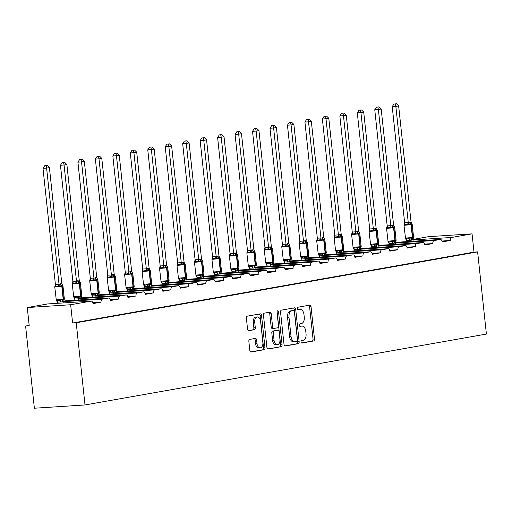 <?xml version="1.0" encoding="UTF-8"?>
<svg xmlns="http://www.w3.org/2000/svg" width="512" height="512" viewBox="0 0 512 512"><rect width="100%" height="100%" fill="white"/><g stroke="black" fill="none" stroke-linecap="round" stroke-linejoin="round"><path stroke-width="0.77" d="M301.005 341.926A1.261 0.781 86.3 0 0 301.85 343.053A1.261 0.781 86.3 0 0 301.907 343.046L313.581 340.986A1.805 1.114 86.3 0 0 314.483 338.995L311.04 306.733A1.805 1.114 86.3 0 0 309.824 305.126A1.805 1.114 86.3 0 0 309.747 305.133L298.074 307.194A1.261 0.781 86.3 0 0 297.44 308.582A1.261 0.781 86.3 0 0 298.291 309.709A1.261 0.781 86.3 0 0 298.342 309.702L299.853 309.44A5.779 3.558 86.3 0 1 300.096 309.408A5.779 3.558 86.3 0 1 303.981 314.554L304.269 317.242A5.779 3.558 86.3 0 1 301.363 323.597L299.853 323.866A1.261 0.781 86.3 0 0 299.219 325.254A1.261 0.781 86.3 0 0 300.07 326.381A1.261 0.781 86.3 0 0 300.122 326.374L301.632 326.106A5.779 3.558 86.3 0 1 301.875 326.08A5.779 3.558 86.3 0 1 305.76 331.226L306.048 333.914A5.779 3.558 86.3 0 1 303.149 340.269L301.638 340.538A1.261 0.781 86.3 0 0 301.005 341.926M249.766 339.379A1.805 1.114 86.3 0 0 248.858 341.363L249.824 350.419A1.805 1.114 86.3 0 0 251.04 352.026A1.805 1.114 86.3 0 0 251.117 352.013L264.083 349.728A1.805 1.114 86.3 0 0 264.992 347.738L261.542 315.475A1.805 1.114 86.3 0 0 260.326 313.862A1.805 1.114 86.3 0 0 260.25 313.875L247.283 316.166A1.805 1.114 86.3 0 0 246.381 318.15L247.546 329.088A1.805 1.114 86.3 0 0 248.762 330.694A1.805 1.114 86.3 0 0 248.838 330.682L254.387 329.702A1.805 1.114 86.3 0 0 255.296 327.718L254.714 322.298A4.832 2.976 86.3 0 1 257.344 316.954A4.832 2.976 86.3 0 1 260.589 321.254L262.861 342.496A4.832 2.976 86.3 0 1 260.237 347.84A4.832 2.976 86.3 0 1 256.986 343.539L256.608 339.994A1.805 1.114 86.3 0 0 255.392 338.387A1.805 1.114 86.3 0 0 255.315 338.4L249.766 339.379M477.619 251.885L76.224 322.771L85.005 404.954L486.4 334.067L477.619 251.885L474.003 252.122L472.051 233.856L451.68 237.453A2.758 1.696 86.3 0 0 450.291 240.493L442.234 241.914A2.758 1.696 -93.7 0 0 440.378 239.456A2.758 1.696 -93.7 0 0 440.262 239.469L434.214 240.538A2.758 1.696 86.3 0 0 432.832 243.571L424.768 244.998A2.758 1.696 -93.7 0 0 422.912 242.541A2.758 1.696 -93.7 0 0 422.797 242.554L416.755 243.622A2.758 1.696 86.3 0 0 415.366 246.656L407.309 248.083A2.758 1.696 -93.7 0 0 405.453 245.626A2.758 1.696 -93.7 0 0 405.338 245.638L399.296 246.707A2.758 1.696 86.3 0 0 397.907 249.741L389.85 251.162A2.758 1.696 -93.7 0 0 387.994 248.71A2.758 1.696 -93.7 0 0 387.878 248.723L381.83 249.792A2.758 1.696 86.3 0 0 380.448 252.826L372.384 254.246A2.758 1.696 -93.7 0 0 370.528 251.789A2.758 1.696 -93.7 0 0 370.413 251.808L364.371 252.87A2.758 1.696 86.3 0 0 362.982 255.91L354.925 257.331A2.758 1.696 -93.7 0 0 353.069 254.874A2.758 1.696 -93.7 0 0 352.954 254.886L346.906 255.955A2.758 1.696 86.3 0 0 345.523 258.995L337.459 260.416A2.758 1.696 -93.7 0 0 335.603 257.958A2.758 1.696 -93.7 0 0 335.488 257.971L329.446 259.04A2.758 1.696 86.3 0 0 328.058 262.074L320 263.501A2.758 1.696 -93.7 0 0 318.144 261.043A2.758 1.696 -93.7 0 0 318.029 261.056L311.987 262.125A2.758 1.696 86.3 0 0 310.598 265.158L302.541 266.586A2.758 1.696 -93.7 0 0 300.685 264.128A2.758 1.696 -93.7 0 0 300.57 264.141L294.522 265.21A2.758 1.696 86.3 0 0 293.139 268.243L285.075 269.664A2.758 1.696 -93.7 0 0 283.219 267.213A2.758 1.696 -93.7 0 0 283.104 267.226L277.062 268.294A2.758 1.696 86.3 0 0 275.674 271.328L267.616 272.749A2.758 1.696 -93.7 0 0 265.76 270.291A2.758 1.696 -93.7 0 0 265.645 270.31L259.597 271.373A2.758 1.696 86.3 0 0 258.214 274.413L250.157 275.834A2.758 1.696 -93.7 0 0 248.294 273.376A2.758 1.696 -93.7 0 0 248.179 273.389L242.138 274.458A2.758 1.696 86.3 0 0 240.749 277.498L232.691 278.918A2.758 1.696 -93.7 0 0 230.835 276.461A2.758 1.696 -93.7 0 0 230.72 276.474L224.678 277.542A2.758 1.696 86.3 0 0 223.29 280.576L215.232 282.003A2.758 1.696 -93.7 0 0 213.376 279.546A2.758 1.696 -93.7 0 0 213.261 279.558L207.213 280.627A2.758 1.696 86.3 0 0 205.83 283.661L197.766 285.088A2.758 1.696 -93.7 0 0 195.91 282.63A2.758 1.696 -93.7 0 0 195.795 282.643L189.754 283.712A2.758 1.696 86.3 0 0 188.365 286.746L180.307 288.173A2.758 1.696 -93.7 0 0 178.451 285.715A2.758 1.696 -93.7 0 0 178.336 285.728L172.288 286.797A2.758 1.696 86.3 0 0 170.906 289.83L162.848 291.251A2.758 1.696 -93.7 0 0 160.986 288.8A2.758 1.696 -93.7 0 0 160.877 288.813L154.829 289.875A2.758 1.696 86.3 0 0 153.44 292.915L145.382 294.336A2.758 1.696 -93.7 0 0 143.526 291.878A2.758 1.696 -93.7 0 0 143.411 291.898L137.37 292.96A2.758 1.696 86.3 0 0 135.981 296L127.923 297.421A2.758 1.696 -93.7 0 0 126.067 294.963A2.758 1.696 -93.7 0 0 125.952 294.976L119.904 296.045A2.758 1.696 86.3 0 0 118.522 299.085L110.458 300.506A2.758 1.696 -93.7 0 0 108.602 298.048A2.758 1.696 -93.7 0 0 108.486 298.061L102.445 299.13A2.758 1.696 86.3 0 0 101.056 302.163L92.998 303.59A2.758 1.696 -93.7 0 0 91.142 301.133A2.758 1.696 -93.7 0 0 91.027 301.146L70.656 304.742L27.264 307.546L29.216 325.811L25.6 326.042L29.171 325.414M284 344.384A1.805 1.114 86.3 0 0 285.21 345.99A1.805 1.114 86.3 0 0 285.286 345.984L298.253 343.693A1.805 1.114 86.3 0 0 299.162 341.702L295.712 309.44A1.805 1.114 86.3 0 0 294.496 307.834A1.805 1.114 86.3 0 0 294.419 307.84L281.453 310.131A1.805 1.114 86.3 0 0 280.55 312.115L284 344.384M281.165 346.707L268.205 348.998A1.805 1.114 86.3 0 1 268.128 349.005A1.805 1.114 86.3 0 1 266.912 347.398L263.462 315.136A1.805 1.114 86.3 0 1 264.371 313.146L269.92 312.166A1.805 1.114 86.3 0 1 269.997 312.16A1.805 1.114 86.3 0 1 271.206 313.766L272.608 326.854A1.805 1.114 86.3 0 0 273.824 328.461A1.805 1.114 86.3 0 0 273.901 328.448L277.581 327.802A1.805 1.114 86.3 0 0 278.483 325.811L277.03 312.192A1.261 0.781 86.3 0 1 277.715 310.79A1.261 0.781 86.3 0 1 278.566 311.917L282.074 344.723A1.805 1.114 86.3 0 1 281.165 346.707L267.731 348.922M92.806 302.701L101.056 302.163M95.635 302.515L92.896 303.002M110.272 299.616L118.522 299.085M113.094 299.43L110.355 299.917M127.731 296.531L135.981 296M130.56 296.346L127.821 296.832M145.19 293.446L153.44 292.915M148.019 293.267L145.28 293.747M162.656 290.362L170.906 289.83M165.478 290.182L162.739 290.662M180.115 287.277L188.365 286.746M182.944 287.098L180.205 287.578M197.574 284.198L205.83 283.661M200.403 284.013L197.664 284.499M215.04 281.114L223.29 280.576M217.869 280.928L215.13 281.414M232.499 278.029L240.749 277.498M235.328 277.843L232.589 278.33M249.965 274.944L258.214 274.413M252.787 274.765L250.048 275.245M267.424 271.859L275.674 271.328M270.253 271.68L267.514 272.16M284.883 268.774L293.139 268.243M287.712 268.595L284.973 269.075M302.349 265.696L310.598 265.158M305.171 265.51L302.432 265.997M319.808 262.611L328.058 262.074M322.637 262.426L319.898 262.912M337.274 259.526L345.523 258.995M340.096 259.341L337.357 259.827M354.733 256.442L362.982 255.91M357.562 256.256L354.822 256.742M372.192 253.357L380.448 252.826M375.021 253.178L372.282 253.658M389.658 250.272L397.907 249.741M392.48 250.093L389.741 250.573M407.117 247.194L415.366 246.656M409.946 247.008L407.206 247.494M424.576 244.109L432.832 243.571M427.405 243.923L424.666 244.41M442.042 241.024L450.291 240.493M444.87 240.838L442.131 241.325M27.264 307.546L47.635 303.949A2.758 1.696 -93.7 0 1 47.75 303.936A2.758 1.696 -93.7 0 1 47.866 303.936M63.693 301.114L65.101 300.864A2.758 1.696 -93.7 0 1 65.21 300.851A2.758 1.696 -93.7 0 1 65.331 300.851M81.158 298.029L82.56 297.779A2.758 1.696 -93.7 0 1 82.675 297.766A2.758 1.696 -93.7 0 1 82.79 297.766M98.618 294.944L100.019 294.701A2.758 1.696 -93.7 0 1 100.134 294.682A2.758 1.696 -93.7 0 1 100.25 294.682M116.083 291.859L117.485 291.616A2.758 1.696 -93.7 0 1 117.6 291.603A2.758 1.696 -93.7 0 1 117.715 291.597M133.542 288.781L134.944 288.531A2.758 1.696 -93.7 0 1 135.059 288.518A2.758 1.696 -93.7 0 1 135.174 288.518M151.002 285.696L152.403 285.446A2.758 1.696 -93.7 0 1 152.518 285.434A2.758 1.696 -93.7 0 1 152.64 285.434M168.467 282.611L169.869 282.362A2.758 1.696 -93.7 0 1 169.984 282.349A2.758 1.696 -93.7 0 1 170.099 282.349M185.926 279.526L187.328 279.277A2.758 1.696 -93.7 0 1 187.443 279.264A2.758 1.696 -93.7 0 1 187.558 279.264M203.386 276.442L204.794 276.198A2.758 1.696 -93.7 0 1 204.909 276.179A2.758 1.696 -93.7 0 1 205.024 276.179M220.851 273.357L222.253 273.114A2.758 1.696 -93.7 0 1 222.368 273.101A2.758 1.696 -93.7 0 1 222.483 273.094M238.31 270.278L239.712 270.029A2.758 1.696 -93.7 0 1 239.827 270.016A2.758 1.696 -93.7 0 1 239.942 270.016M255.776 267.194L257.178 266.944A2.758 1.696 -93.7 0 1 257.293 266.931A2.758 1.696 -93.7 0 1 257.408 266.931M273.235 264.109L274.637 263.859A2.758 1.696 -93.7 0 1 274.752 263.846A2.758 1.696 -93.7 0 1 274.867 263.846M290.694 261.024L292.102 260.774A2.758 1.696 -93.7 0 1 292.218 260.762A2.758 1.696 -93.7 0 1 292.333 260.762M308.16 257.939L309.562 257.69A2.758 1.696 -93.7 0 1 309.677 257.677A2.758 1.696 -93.7 0 1 309.792 257.677M325.619 254.854L327.021 254.611A2.758 1.696 -93.7 0 1 327.136 254.592A2.758 1.696 -93.7 0 1 327.251 254.592M343.085 251.77L344.486 251.526A2.758 1.696 -93.7 0 1 344.602 251.514A2.758 1.696 -93.7 0 1 344.717 251.507M360.544 248.691L361.946 248.442A2.758 1.696 -93.7 0 1 362.061 248.429A2.758 1.696 -93.7 0 1 362.176 248.429M378.003 245.606L379.411 245.357A2.758 1.696 -93.7 0 1 379.52 245.344A2.758 1.696 -93.7 0 1 379.642 245.344M395.469 242.522L396.87 242.272A2.758 1.696 -93.7 0 1 396.986 242.259A2.758 1.696 -93.7 0 1 397.101 242.259M412.928 239.437L428.659 236.659L472.051 233.856M76.224 322.771L72.608 323.008L70.656 304.742M72.608 323.008L474.003 252.122M85.005 404.954L34.381 408.224L25.6 326.042M300.672 326.17A5.779 3.558 86.3 0 0 300.429 326.176A5.779 3.558 86.3 0 0 300.186 326.202L301.632 326.106M299.731 326.285L300.186 326.202M298.886 309.498A5.779 3.558 86.3 0 0 298.65 309.504A5.779 3.558 86.3 0 0 298.406 309.53L299.853 309.44M297.952 309.613L298.406 309.53M301.51 342.95L312.134 341.075A1.805 1.114 86.3 0 0 313.037 339.091L309.594 306.822A1.805 1.114 86.3 0 0 308.768 305.306M284.819 345.901L296.806 343.782A1.805 1.114 86.3 0 0 297.715 341.798L294.266 309.53A1.805 1.114 86.3 0 0 293.446 308.013M296.774 341.395A1.261 0.781 86.3 0 0 297.408 340.006L294.381 311.68A1.261 0.781 86.3 0 0 293.53 310.554A1.261 0.781 86.3 0 0 293.478 310.56L291.885 310.842A5.779 3.558 86.3 0 0 288.986 317.203L291.053 336.563A5.779 3.558 86.3 0 0 294.944 341.709A5.779 3.558 86.3 0 0 295.181 341.677L296.774 341.395M292.141 310.65A1.261 0.781 86.3 0 0 292.083 310.65A1.261 0.781 86.3 0 0 292.032 310.656L293.478 310.56M294.944 341.709L293.498 341.798A5.779 3.558 86.3 0 1 289.606 336.653L287.539 317.293A5.779 3.558 86.3 0 1 290.438 310.938L292.032 310.656M273.747 328.461L272.454 328.544A1.805 1.114 86.3 0 1 272.378 328.55A1.805 1.114 86.3 0 1 271.162 326.944L269.76 313.856A1.805 1.114 86.3 0 0 268.941 312.339M279.718 346.803A1.805 1.114 86.3 0 0 280.627 344.813L277.12 312.013A1.261 0.781 86.3 0 0 277.05 311.642M274.061 340.429A4.832 2.976 86.3 0 0 277.312 344.73A4.832 2.976 86.3 0 0 279.936 339.392L279.136 331.91A1.805 1.114 86.3 0 0 277.92 330.298A1.805 1.114 86.3 0 0 277.85 330.31L274.17 330.957A1.805 1.114 86.3 0 0 273.261 332.947L274.061 340.429L272.614 340.525A4.832 2.976 86.3 0 0 275.866 344.826L277.312 344.73M276.55 330.394A1.805 1.114 86.3 0 0 276.474 330.394A1.805 1.114 86.3 0 0 276.403 330.4L277.85 330.31M272.614 340.525L271.814 333.037A1.805 1.114 86.3 0 1 272.723 331.053L276.403 330.4M260.237 347.84L258.79 347.93A4.832 2.976 86.3 0 1 255.539 343.629L255.162 340.09A1.805 1.114 86.3 0 0 254.336 338.573M257.344 316.954L255.898 317.05A4.832 2.976 86.3 0 0 253.267 322.387L254.714 322.298M248.371 330.605L252.941 329.798A1.805 1.114 86.3 0 0 253.85 327.808L253.267 322.387M250.65 351.936L262.637 349.818A1.805 1.114 86.3 0 0 263.546 347.834L260.096 315.565A1.805 1.114 86.3 0 0 259.277 314.048M396.461 103.776L393.901 104.064L396.461 103.776L398.643 105.933L395.846 106.426L408.262 222.637L411.066 222.144L412.154 224.224L410.893 223.84A0.922 0.723 80 0 1 411.386 224.634L404.006 225.312L405.536 238.528L407.36 238.893L409.946 237.997L412.096 238.323A0.922 0.723 -100 0 0 412.416 237.478L413.574 237.197L412.205 224.416L411.386 224.634L412.749 237.414A0.922 0.723 80 0 1 412.435 238.266L413.555 237.363L413.427 237.805L413.574 237.197M409.805 222.093A2.022 1.594 -100 0 0 410.893 223.84L408.544 224.858L407.334 224.371L404.077 224.89M395.347 103.974L395.846 106.426L392.23 106.662L404.64 222.79L408.256 222.554M398.643 105.933L411.066 222.144M404.026 225.152L404.64 222.79M413.101 241.216L412.934 239.642L411.392 240.186L406.528 240.454L405.427 238.291M410.272 241.402L410.144 240.218M406.656 241.632L406.528 240.454M409.946 237.997L410.131 240.134M412.934 239.642L413.37 238.003M408.262 222.637L408.544 224.858M392.23 106.662L393.901 104.064M379.002 106.861L376.442 107.149L379.002 106.861L381.184 109.018L378.381 109.51L390.803 225.722L393.6 225.229L394.694 227.302L393.427 226.925A0.922 0.723 80 0 1 393.926 227.718L386.547 228.397L388.07 241.613L389.894 241.978L392.486 241.082L394.637 241.408A0.922 0.723 -100 0 0 394.957 240.563L396.109 240.282L394.746 227.501L393.926 227.718L395.29 240.499A0.922 0.723 80 0 1 394.97 241.35L396.096 240.448L395.968 240.89L396.109 240.282M392.339 225.171A2.022 1.594 -100 0 0 393.427 226.925L391.078 227.942L389.875 227.456L386.611 227.968M377.882 107.059L378.381 109.51L374.765 109.741L387.181 225.875L390.797 225.638M381.184 109.018L393.6 225.229M386.56 228.237L387.181 225.875M395.642 244.301L395.469 242.726L393.933 243.27L389.094 243.546L387.968 241.376M392.806 244.486L392.678 243.302M389.19 244.717L389.062 243.533M392.486 241.082L392.672 243.219M395.469 242.726L395.904 241.088M390.803 225.722L391.078 227.942M374.765 109.741L376.442 107.149M361.542 109.946L358.976 110.234L361.542 109.946L363.718 112.102L360.922 112.595L373.338 228.806L376.141 228.307L377.229 230.387L375.968 230.01A0.922 0.723 80 0 1 376.461 230.803L369.082 231.482L370.611 244.698L372.435 245.062L375.021 244.166L377.171 244.493A0.922 0.723 -100 0 0 377.491 243.642L378.65 243.366L377.286 230.579L376.461 230.803L377.83 243.584A0.922 0.723 80 0 1 377.51 244.435L378.637 243.526L378.502 243.974L378.65 243.366M374.88 228.256A2.022 1.594 -100 0 0 375.968 230.01L373.619 231.027L372.41 230.541L369.152 231.053M360.422 110.144L360.922 112.595L357.306 112.826L369.715 228.954L373.331 228.723M363.718 112.102L376.141 228.307M369.101 231.315L369.715 228.954M378.176 247.386L378.01 245.811L376.474 246.355L371.635 246.63L370.502 244.461M375.347 247.571L375.219 246.387M371.731 247.802L371.603 246.618M375.021 244.166L375.213 246.304M378.01 245.811L378.445 244.173M373.338 228.806L373.619 231.027M357.306 112.826L358.976 110.234M344.077 113.03L341.517 113.318L344.077 113.03L346.259 115.181L343.462 115.68L355.878 231.891L358.675 231.392L359.77 233.472L358.502 233.088A0.922 0.723 80 0 1 359.002 233.888L351.622 234.566L353.107 247.712L354.976 248.147L357.562 247.251L359.712 247.578A0.922 0.723 -100 0 0 360.032 246.726L361.19 246.451L359.821 233.664L359.002 233.888L360.365 246.669A0.922 0.723 80 0 1 360.045 247.514L361.171 246.611L361.043 247.059L361.19 246.451M357.414 231.341A2.022 1.594 -100 0 0 358.502 233.088L356.16 234.112L354.95 233.626L351.686 234.138M342.963 113.222L343.462 115.68L339.846 115.91L352.256 232.038L355.872 231.808M346.259 115.181L358.675 231.392M351.635 234.4L352.256 232.038M360.717 250.47L360.55 248.896L359.008 249.44L354.17 249.715L353.043 247.546M357.882 250.656L357.76 249.472M354.266 250.886L354.144 249.702M357.562 247.251L357.747 249.389M360.55 248.896L360.979 247.251M355.878 231.891L356.16 234.112M339.846 115.91L341.517 113.318M335.686 250.861L337.51 251.232L340.102 250.336L342.246 250.662A0.922 0.723 -100 0 0 342.566 249.811L343.725 249.536L342.362 236.749L341.536 236.966L342.906 249.754A0.922 0.723 80 0 1 342.586 250.598L343.712 249.696L343.578 250.144L343.725 249.536M326.618 116.109L324.051 116.403L326.618 116.109L328.794 118.266L325.997 118.758L338.406 234.893L341.216 234.477L342.304 236.557L341.043 236.173L338.694 237.197L337.491 236.704L334.227 237.222M325.498 116.307L325.997 118.758L322.381 118.995L334.79 235.123L338.406 234.893M328.794 118.266L341.216 234.477M334.176 237.485L334.79 235.123M343.258 253.555L343.085 251.974L341.549 252.525L336.71 252.8L335.578 250.624M340.422 253.734L340.294 252.55M336.806 253.971L336.678 252.787M340.102 250.336L340.288 252.474M343.085 251.974L343.52 250.336M338.419 234.97L338.694 237.197M322.381 118.995L324.051 116.403M309.158 119.194L306.592 119.488L309.158 119.194L311.334 121.35L308.538 121.843L320.954 238.054L323.757 237.562L324.845 239.642L323.584 239.258A0.922 0.723 80 0 1 324.077 240.051L316.698 240.736L318.227 253.952L320.051 254.317L322.637 253.421L324.787 253.741A0.922 0.723 -100 0 0 325.107 252.896L326.266 252.614L324.896 239.834L324.077 240.051L325.44 252.838A0.922 0.723 80 0 1 325.126 253.683L326.246 252.781L326.118 253.222L326.266 252.614M322.496 237.51A2.022 1.594 -100 0 0 323.584 239.258L321.235 240.275L320.026 239.789L316.768 240.307M308.038 119.392L308.538 121.843L304.922 122.08L317.331 238.208L320.947 237.971M311.334 121.35L323.757 237.562M316.717 240.57L317.331 238.208A2.022 1.222 -115.9 0 1 317.312 239.968M325.792 256.64L325.626 255.059L324.083 255.61L319.219 255.872L318.118 253.709M322.963 256.819L322.835 255.635M319.347 257.056L319.219 255.872M322.637 253.421L322.822 255.552M325.626 255.059L326.061 253.421M320.954 238.054L321.235 240.275M304.922 122.08L306.592 119.488M291.693 122.278L289.133 122.566L291.693 122.278L293.875 124.435L291.072 124.928L303.494 241.139L306.291 240.646L307.386 242.726L306.118 242.342A0.922 0.723 80 0 1 306.618 243.136L299.238 243.814L300.723 256.966L302.586 257.395L305.178 256.499L307.328 256.826A0.922 0.723 -100 0 0 307.648 255.981L308.806 255.699L307.437 242.918L306.618 243.136L307.981 255.923A0.922 0.723 80 0 1 307.661 256.768L308.736 256.128M305.03 240.595A2.022 1.594 -100 0 0 306.118 242.342L303.776 243.36L302.566 242.874L299.302 243.392M290.573 122.477L291.072 124.928L287.456 125.165L299.872 241.293L303.488 241.056M293.875 124.435L306.291 240.646M299.251 243.654L299.872 241.293M308.333 259.718L308.166 258.144L306.624 258.688L301.76 258.957L300.659 256.794M305.498 259.904L305.376 258.72M301.882 260.141L301.76 258.957M305.178 256.499L305.363 258.637M308.166 258.144L308.595 256.506M303.494 241.139L303.776 243.36M287.456 125.165L289.133 122.566M274.234 125.363L271.667 125.651L274.234 125.363L276.41 127.52L273.613 128.013L286.029 244.224L288.832 243.731L289.92 245.805L288.659 245.427A0.922 0.723 80 0 1 289.152 246.221L281.773 246.899L283.302 260.115L285.126 260.48L287.718 259.584L289.862 259.91A0.922 0.723 -100 0 0 290.182 259.066L291.341 258.784L289.978 246.003L289.152 246.221L290.522 259.002A0.922 0.723 80 0 1 290.202 259.853L291.328 258.95L291.194 259.392L291.341 258.784M287.571 243.68A2.022 1.594 -100 0 0 288.659 245.427L286.31 246.445L285.107 245.958L281.843 246.47M273.114 125.562L273.613 128.013L269.997 128.243L282.406 244.378L286.022 244.141M276.41 127.52L288.832 243.731M281.792 246.739L282.406 244.378M290.867 262.803L290.701 261.229L289.165 261.773L284.326 262.048L283.194 259.878M288.038 262.989L287.91 261.805M284.422 263.219L284.294 262.035M287.718 259.584L287.904 261.722M290.701 261.229L291.136 259.59M286.029 244.224L286.31 246.445M269.997 128.243L271.667 125.651M265.837 263.2L267.667 263.565L270.253 262.669L272.403 262.995A0.922 0.723 -100 0 0 272.723 262.144L273.882 261.869L272.512 249.082L271.693 249.306L273.056 262.086A0.922 0.723 80 0 1 272.736 262.938L273.862 262.035L273.734 262.477L273.882 261.869M256.768 128.448L254.208 128.736L256.768 128.448L258.95 130.605L256.154 131.098L268.57 247.309L271.373 246.81L272.461 248.89L271.2 248.512L268.851 249.53L267.642 249.043L264.384 249.555M255.654 128.646L256.154 131.098L252.538 131.328L264.947 247.456L268.563 247.226M258.95 130.605L271.373 246.81M264.333 249.818L264.947 247.456A2.022 1.222 -115.9 0 1 264.928 249.216M273.408 265.888L273.242 264.314L271.699 264.858L266.867 265.133L265.734 262.963M270.579 266.074L270.451 264.89M266.963 266.304L266.835 265.12M270.253 262.669L270.438 264.806M273.242 264.314L273.677 262.675M268.57 247.309L268.851 249.53M252.538 131.328L254.208 128.736M239.309 131.533L236.749 131.821L239.309 131.533L241.491 133.683L238.688 134.182L251.098 250.31L253.907 249.894L254.995 251.974L253.734 251.59A0.922 0.723 80 0 1 254.227 252.39L246.854 253.069L248.378 266.285L250.202 266.65L252.794 265.754L254.944 266.08A0.922 0.723 -100 0 0 255.258 265.229L256.416 264.954L255.053 252.166L254.227 252.39L255.597 265.171A0.922 0.723 80 0 1 255.277 266.016L256.403 265.114L256.269 265.562L256.416 264.954M252.646 249.843A2.022 1.594 -100 0 0 253.734 251.59L251.386 252.614L250.182 252.128L246.918 252.64M238.189 131.725L238.688 134.182L235.072 134.413L247.482 250.541L251.098 250.31M241.491 133.683L253.907 249.894M246.867 252.902L247.482 250.541M255.949 268.973L255.776 267.398L254.24 267.942L249.402 268.218L248.275 266.048M253.114 269.158L252.986 267.974M249.498 269.389L249.37 268.205M252.794 265.754L252.979 267.891M255.776 267.398L256.211 265.754M251.11 250.394L251.386 252.614M235.072 134.413L236.749 131.821M221.85 134.611L219.283 134.906L221.85 134.611L224.026 136.768L221.229 137.261L233.645 253.472L236.448 252.979L237.536 255.059L236.275 254.675A0.922 0.723 80 0 1 236.768 255.469L229.389 256.154L230.918 269.37L232.742 269.734L235.328 268.838L237.478 269.165A0.922 0.723 -100 0 0 237.798 268.314L238.957 268.038L237.594 255.251L236.768 255.469L238.131 268.256A0.922 0.723 80 0 1 237.818 269.101L238.944 268.198L238.81 268.646L238.957 268.038M235.187 252.928A2.022 1.594 -100 0 0 236.275 254.675L233.926 255.699L232.717 255.206L229.459 255.725M220.73 134.81L221.229 137.261L217.613 137.498L230.022 253.626L233.638 253.395M224.026 136.768L236.448 252.979M229.408 255.987L230.022 253.626M238.483 272.058L238.317 270.477L236.774 271.027L231.942 271.302L230.81 269.126M235.654 272.237L235.526 271.059M232.038 272.474L231.91 271.29M235.328 268.838L235.514 270.976M238.317 270.477L238.752 268.838M233.645 253.472L233.926 255.699M217.613 137.498L219.283 134.906M213.453 272.448L215.277 272.819L217.869 271.923L220.019 272.243A0.922 0.723 -100 0 0 220.339 271.398L221.498 271.117L220.128 258.336L219.309 258.554L220.672 271.341A0.922 0.723 80 0 1 220.352 272.186L221.427 271.546M204.384 137.696L201.824 137.99L204.384 137.696L206.566 139.853L203.763 140.346L216.186 256.557L218.982 256.064L220.077 258.144L218.81 257.76L216.467 258.778L215.258 258.291L211.994 258.81M203.264 137.894L203.763 140.346L200.154 140.582L212.563 256.71L216.179 256.474M206.566 139.853L218.982 256.064M211.942 259.072L212.563 256.71A2.022 1.222 -115.9 0 1 212.544 258.47M221.024 275.142L220.858 273.562L219.315 274.112L214.451 274.374L213.35 272.211M218.189 275.322L218.067 274.138M214.573 275.558L214.451 274.374A2.022 1.152 -72.2 0 0 214.074 272.787M217.869 271.923L218.054 274.061M220.858 273.562L221.286 271.923M216.186 256.557L216.467 258.778M200.154 140.582L201.824 137.99M186.925 140.781L184.358 141.075L186.925 140.781L189.101 142.938L186.304 143.43L198.72 259.642L201.523 259.149L202.611 261.229L201.35 260.845A0.922 0.723 80 0 1 201.843 261.638L194.47 262.317L195.994 275.533L197.818 275.898L200.41 275.008L202.554 275.328A0.922 0.723 -100 0 0 202.874 274.483L204.032 274.202L202.669 261.421L201.843 261.638L203.213 274.426A0.922 0.723 80 0 1 202.893 275.27L204.019 274.368L203.885 274.81L204.032 274.202M200.262 259.098A2.022 1.594 -100 0 0 201.35 260.845L199.002 261.862L197.798 261.376L194.534 261.894M185.805 140.979L186.304 143.43L182.688 143.667L195.098 259.795L198.714 259.558M189.101 142.938L201.523 259.149M194.483 262.157L195.098 259.795M203.558 278.221L203.392 276.646L201.856 277.197L196.986 277.459L195.885 275.296M200.73 278.406L200.602 277.222M197.114 278.643L196.986 277.459M200.41 275.008L200.595 277.139M203.392 276.646L203.827 275.008M198.72 259.642L199.002 261.862M182.688 143.667L184.358 141.075M169.459 143.866L166.899 144.154L169.459 143.866L171.642 146.022L168.845 146.515L181.261 262.726L184.064 262.234L185.152 264.307L183.891 263.93A0.922 0.723 80 0 1 184.384 264.723L177.005 265.402L178.49 278.547L180.358 278.982L182.944 278.086L185.094 278.413A0.922 0.723 -100 0 0 185.414 277.568L186.573 277.286L185.203 264.506L184.384 264.723L185.747 277.504A0.922 0.723 80 0 1 185.427 278.355L186.554 277.453L186.426 277.894L186.573 277.286M182.803 262.182A2.022 1.594 -100 0 0 183.891 263.93L181.542 264.947L180.333 264.461L177.075 264.973M168.346 144.064L168.845 146.515L165.229 146.746L177.638 262.88L181.254 262.643M171.642 146.022L184.064 262.234M177.024 265.242L177.638 262.88M186.099 281.306L185.933 279.731L184.39 280.275L179.526 280.544L178.426 278.381M183.27 281.491L183.142 280.307M179.654 281.722L179.526 280.544M182.944 278.086L183.13 280.224M185.933 279.731L186.368 278.093M181.261 262.726L181.542 264.947M165.229 146.746L166.899 144.154M152 146.95L149.44 147.238L152 146.95L154.182 149.107L151.379 149.6L163.789 265.728L166.598 265.318L167.693 267.392L166.426 267.014A0.922 0.723 80 0 1 166.918 267.808L159.546 268.486L161.069 281.702L162.893 282.067L165.485 281.171L167.635 281.498A0.922 0.723 -100 0 0 167.949 280.653L169.107 280.371L167.744 267.59L166.918 267.808L168.288 280.589A0.922 0.723 80 0 1 167.968 281.44L169.094 280.538L168.966 280.979L169.107 280.371M165.338 265.261A2.022 1.594 -100 0 0 166.426 267.014L164.077 268.032L162.874 267.546L159.61 268.058M150.88 147.149L151.379 149.6L147.763 149.83L160.173 265.958L163.789 265.728A2.022 1.152 -72.2 0 1 162.874 267.546M154.182 149.107L166.598 265.318M159.558 268.326L160.173 265.958M168.64 284.39L168.467 282.816L166.931 283.36L162.093 283.635L160.966 281.466M165.805 284.576L165.677 283.392A2.022 1.222 -115.9 0 0 164.403 281.862M162.189 284.806L162.061 283.622M165.485 281.171L165.67 283.309M168.467 282.816L168.902 281.178M163.802 265.811L164.077 268.032M147.763 149.83L149.44 147.238M134.541 150.035L131.974 150.323L134.541 150.035L136.717 152.186L133.92 152.685L146.336 268.896L149.139 268.397L150.227 270.477L148.966 270.093A0.922 0.723 80 0 1 149.459 270.893L142.08 271.571L143.61 284.787L145.434 285.152L148.019 284.256L150.17 284.582A0.922 0.723 -100 0 0 150.49 283.731L151.648 283.456L150.285 270.669L149.459 270.893L150.829 283.674A0.922 0.723 80 0 1 150.509 284.518L151.635 283.616L151.501 284.064L151.648 283.456M147.878 268.346A2.022 1.594 -100 0 0 148.966 270.093L146.618 271.117L145.408 270.63L142.15 271.142M133.421 150.227L133.92 152.685L130.304 152.915L142.714 269.043L146.33 268.813M136.717 152.186L149.139 268.397M142.099 271.405L142.714 269.043M151.174 287.475L151.008 285.901L149.472 286.445L144.634 286.72L143.501 284.55M148.346 287.661L148.218 286.477M144.73 287.891L144.602 286.707M148.019 284.256L148.211 286.394M151.008 285.901L151.443 284.256M146.336 268.896L146.618 271.117M130.304 152.915L131.974 150.323M117.075 153.114L114.515 153.408L117.075 153.114L119.258 155.27L116.461 155.763L128.877 271.974L131.674 271.482L132.768 273.562L131.501 273.178A0.922 0.723 80 0 1 132 273.971L124.621 274.656L126.106 287.802L127.968 288.237L130.56 287.341L132.71 287.667A0.922 0.723 -100 0 0 133.03 286.816L134.189 286.541L132.819 273.754L132 273.971L133.363 286.758A0.922 0.723 80 0 1 133.043 287.603L134.17 286.701L134.042 287.149L134.189 286.541M130.413 271.43A2.022 1.594 -100 0 0 131.501 273.178L129.158 274.202L127.949 273.715L124.685 274.227M115.962 153.312L116.461 155.763L112.845 156L125.254 272.128L128.87 271.898M119.258 155.27L131.674 271.482M124.634 274.49L125.254 272.128M133.715 290.56L133.549 288.979L132.006 289.53L127.168 289.805L126.042 287.629M130.88 290.739L130.758 289.562M127.264 290.976L127.142 289.792M130.56 287.341L130.746 289.478M133.549 288.979L133.978 287.341M128.877 271.974L129.158 274.202M112.845 156L114.515 153.408M99.616 156.198L97.05 156.493L99.616 156.198L101.792 158.355L98.995 158.848L111.405 274.976L114.214 274.566L115.302 276.646L114.042 276.262A0.922 0.723 80 0 1 114.534 277.056L107.162 277.741L108.685 290.957L110.509 291.322L113.101 290.426L115.245 290.746A0.922 0.723 -100 0 0 115.565 289.901L116.723 289.626L115.36 276.838L114.534 277.056L115.904 289.843A0.922 0.723 80 0 1 115.584 290.688L116.71 289.786L116.576 290.234L116.723 289.626M112.954 274.515A2.022 1.594 -100 0 0 114.042 276.262L111.693 277.28L110.49 276.794L107.226 277.312M98.496 156.397L98.995 158.848L95.379 159.085L107.789 275.213L111.405 274.976A2.022 1.152 -72.2 0 1 110.49 276.794M101.792 158.355L114.214 274.566M107.174 277.574L107.789 275.213M116.25 293.645L116.083 292.064L114.547 292.614L109.677 292.877L108.576 290.714M113.421 293.824L113.293 292.64M109.805 294.061L109.677 292.877M113.101 290.426L113.286 292.563M116.083 292.064L116.518 290.426M111.418 275.059L111.693 277.28M95.379 159.085L97.05 156.493M82.15 159.283L79.59 159.578L82.15 159.283L84.333 161.44L81.536 161.933L93.952 278.144L96.755 277.651L97.843 279.731L96.582 279.347A0.922 0.723 80 0 1 97.075 280.141L89.696 280.819L91.226 294.042L93.05 294.406L95.635 293.51L97.786 293.83A0.922 0.723 -100 0 0 98.106 292.986L99.264 292.704L97.894 279.923L97.075 280.141L98.438 292.928A0.922 0.723 80 0 1 98.125 293.773L99.245 292.87L99.117 293.312L99.264 292.704M95.494 277.6A2.022 1.594 -100 0 0 96.582 279.347L94.234 280.365L93.024 279.878L89.766 280.397M81.037 159.482L81.536 161.933L77.92 162.17L90.33 278.298L93.946 278.061M84.333 161.44L96.755 277.651M89.715 280.659L90.33 278.298M98.79 296.73L98.624 295.149L97.082 295.699L92.218 295.962L91.117 293.798M95.962 296.909L95.834 295.725M92.346 297.146L92.218 295.962M95.635 293.51L95.821 295.642M98.624 295.149L99.059 293.51M93.952 278.144L94.234 280.365M77.92 162.17L79.59 159.578M64.691 162.368L62.131 162.656L64.691 162.368L66.874 164.525L64.07 165.018L76.493 281.229L79.29 280.736L80.384 282.81L79.117 282.432A0.922 0.723 80 0 1 79.616 283.226L72.237 283.904L73.722 297.05L75.584 297.485L78.176 296.589L80.326 296.915A0.922 0.723 -100 0 0 80.646 296.07L81.798 295.789L80.435 283.008L79.616 283.226L80.979 296.006A0.922 0.723 80 0 1 80.659 296.858L81.786 295.955L81.658 296.397L81.798 295.789M78.029 280.685A2.022 1.594 -100 0 0 79.117 282.432L76.768 283.45L75.565 282.963L72.301 283.475M63.571 162.566L64.07 165.018L60.454 165.254L72.87 281.382L76.486 281.146M66.874 164.525L79.29 280.736M72.25 283.744L72.87 281.382M81.331 299.808L81.165 298.234L79.622 298.778L74.758 299.046L73.658 296.883M78.496 299.994L78.368 298.81M74.88 300.224L74.758 299.046M78.176 296.589L78.362 298.726M81.165 298.234L81.594 296.595M76.493 281.229L76.768 283.45M60.454 165.254L62.131 162.656M47.232 165.453L44.666 165.741L47.232 165.453L49.408 167.61L46.611 168.102L59.027 284.314L61.83 283.821L62.918 285.894L61.658 285.517A0.922 0.723 80 0 1 62.15 286.31L54.771 286.989L56.301 300.205L58.125 300.57L60.717 299.674L62.861 300A0.922 0.723 -100 0 0 63.181 299.155L64.339 298.874L62.976 286.093L62.15 286.31L63.52 299.091A0.922 0.723 80 0 1 63.2 299.942L64.326 299.04L64.192 299.482L64.339 298.874M60.57 283.763A2.022 1.594 -100 0 0 61.658 285.517L59.309 286.534L58.106 286.048L54.842 286.56M46.112 165.651L46.611 168.102L42.995 168.333L55.405 284.461L59.021 284.23M49.408 167.61L61.83 283.821M54.79 286.829L55.405 284.461M63.866 302.893L63.699 301.318L62.163 301.862L57.325 302.138L56.192 299.968M61.037 303.078L60.909 301.894M57.421 303.309L57.293 302.125M60.717 299.674L60.902 301.811M63.699 301.318L64.134 299.68M59.027 284.314L59.309 286.534M42.995 168.333L44.666 165.741M47.635 303.949L91.027 301.146M63.731 301.632L102.445 299.13M65.101 300.864L108.486 298.061M81.197 298.547L119.904 296.045M82.56 297.779L125.952 294.976M98.656 295.462L137.37 292.96M100.019 294.701L143.411 291.898M116.115 292.378L154.829 289.875M117.485 291.616L160.877 288.813M133.581 289.293L172.288 286.797M134.944 288.531L178.336 285.728M151.04 286.214L189.754 283.712M152.403 285.446L195.795 282.643M168.506 283.13L207.213 280.627M169.869 282.362L213.261 279.558M185.965 280.045L224.678 277.542M187.328 279.277L230.72 276.474M203.424 276.96L242.138 274.458M204.794 276.198L248.179 273.389M220.89 273.875L259.597 271.373M222.253 273.114L265.645 270.31M238.349 270.79L277.062 268.294M239.712 270.029L283.104 267.226M255.808 267.712L294.522 265.21M257.178 266.944L300.57 264.141M273.274 264.627L311.987 262.125M274.637 263.859L318.029 261.056M290.733 261.542L329.446 259.04M292.102 260.774L335.488 257.971M308.198 258.458L346.906 255.955M309.562 257.69L352.954 254.886M325.658 255.373L364.371 252.87M327.021 254.611L370.413 251.808M343.117 252.288L381.83 249.792M344.486 251.526L387.878 248.723M360.582 249.203L399.296 246.707M361.946 248.442L405.338 245.638M378.042 246.125L416.755 243.622M379.411 245.357L422.797 242.554M395.507 243.04L434.214 240.538M396.87 242.272L440.262 239.469M412.966 239.955L451.68 237.453M309.594 306.822L311.04 306.733M313.037 339.091L314.483 338.995M312.134 341.075L313.581 340.986M294.266 309.53L295.712 309.44M297.715 341.798L299.162 341.702M296.806 343.782L298.253 343.693M290.438 310.938L291.885 310.842M287.539 317.293L288.986 317.203M289.606 336.653L291.053 336.563M269.76 313.856L271.206 313.766M271.162 326.944L272.608 326.854M277.12 312.013L278.566 311.917M280.627 344.813L282.074 344.723M272.723 331.053L274.17 330.957M271.814 333.037L273.261 332.947M255.162 340.09L256.608 339.994M255.539 343.629L256.986 343.539M253.85 327.808L255.296 327.718M252.941 329.798L254.387 329.702M260.096 315.565L261.542 315.475M263.546 347.834L264.992 347.738M262.637 349.818L264.083 349.728M405.376 238.099L412.416 237.478L411.046 224.691A0.922 0.723 -100 0 0 410.554 223.898A2.022 1.594 -100 0 1 409.466 222.15M411.392 240.186A2.022 1.594 -100 0 1 412.096 238.323L412.435 238.266A2.022 1.594 -100 0 0 411.731 240.128M406.15 238.861A2.022 1.152 -72.2 0 1 406.56 240.461M408.864 238.688A2.022 1.222 -115.9 0 1 410.112 240.23M404.666 222.778A2.022 1.222 -115.9 0 1 404.621 224.544M408.224 222.547A2.022 1.152 -72.2 0 1 407.334 224.371M387.91 241.184L394.957 240.563L393.587 227.776A0.922 0.723 -100 0 0 393.094 226.982A2.022 1.594 -100 0 1 392.006 225.235M393.933 243.27A2.022 1.594 -100 0 1 394.637 241.408L394.97 241.35A2.022 1.594 -100 0 0 394.266 243.213M388.691 241.946A2.022 1.152 -72.2 0 1 389.094 243.546M391.405 241.773A2.022 1.222 -115.9 0 1 392.653 243.315M387.206 225.856A2.022 1.222 -115.9 0 1 387.162 227.629M390.765 225.626A2.022 1.152 -72.2 0 1 389.875 227.456M370.451 244.262L377.491 243.642L376.128 230.861A0.922 0.723 -100 0 0 375.629 230.067A2.022 1.594 -100 0 1 374.541 228.32M376.474 246.355A2.022 1.594 -100 0 1 377.171 244.493L377.51 244.435A2.022 1.594 -100 0 0 376.806 246.298M371.232 245.03A2.022 1.152 -72.2 0 1 371.635 246.63M373.946 244.858A2.022 1.222 -115.9 0 1 375.194 246.4M369.747 228.941A2.022 1.222 -115.9 0 1 369.702 230.714M373.299 228.71A2.022 1.152 -72.2 0 1 372.41 230.541M352.986 247.347L360.032 246.726L358.662 233.946A0.922 0.723 -100 0 0 358.17 233.152A2.022 1.594 -100 0 1 357.082 231.398M359.008 249.44A2.022 1.594 -100 0 1 359.712 247.578L360.045 247.514A2.022 1.594 -100 0 0 359.347 249.382M353.766 248.115A2.022 1.152 -72.2 0 1 354.17 249.715M356.48 247.936A2.022 1.222 -115.9 0 1 357.728 249.485M352.282 232.026A2.022 1.222 -115.9 0 1 352.237 233.798M355.84 231.795A2.022 1.152 -72.2 0 1 354.95 233.626M334.163 237.651L335.526 250.432L342.566 249.811L341.203 237.03L335.686 237.651L334.163 237.651L334.31 237.037M339.955 234.426A2.022 1.594 -100 0 0 341.043 236.173A0.922 0.723 80 0 1 341.536 236.966L341.203 237.03A0.922 0.723 -100 0 0 340.71 236.23A2.022 1.594 -100 0 1 339.622 234.483M341.549 252.525A2.022 1.594 -100 0 1 342.246 250.662L342.586 250.598A2.022 1.594 -100 0 0 341.882 252.467M336.307 251.2A2.022 1.152 -72.2 0 1 336.71 252.8M339.021 251.021A2.022 1.222 -115.9 0 1 340.269 252.57M334.822 235.11A2.022 1.222 -115.9 0 1 334.778 236.883M338.381 234.88A2.022 1.152 -72.2 0 1 337.491 236.704M318.067 253.517L325.107 252.896L323.738 240.109A0.922 0.723 -100 0 0 323.245 239.315A2.022 1.594 -100 0 1 322.157 237.568M324.083 255.61A2.022 1.594 -100 0 1 324.787 253.741L325.126 253.683A2.022 1.594 -100 0 0 324.422 255.546M318.842 254.285A2.022 1.152 -72.2 0 1 319.251 255.878M321.555 254.106A2.022 1.222 -115.9 0 1 322.81 255.648M320.915 237.965A2.022 1.152 -72.2 0 1 320.026 239.789M300.602 256.602L307.648 255.981L306.278 243.194A0.922 0.723 -100 0 0 305.786 242.4A2.022 1.594 -100 0 1 304.698 240.653M306.624 258.688A2.022 1.594 -100 0 1 307.328 256.826L307.661 256.768A2.022 1.594 -100 0 0 306.963 258.63M301.382 257.363A2.022 1.152 -72.2 0 1 301.786 258.963M304.096 257.19A2.022 1.222 -115.9 0 1 305.344 258.733M299.898 241.28A2.022 1.222 -115.9 0 1 299.853 243.053M303.456 241.05A2.022 1.152 -72.2 0 1 302.566 242.874M283.142 259.686L290.182 259.066L288.819 246.278A0.922 0.723 -100 0 0 288.32 245.485A2.022 1.594 -100 0 1 287.232 243.738M289.165 261.773A2.022 1.594 -100 0 1 289.862 259.91L290.202 259.853A2.022 1.594 -100 0 0 289.498 261.715M283.923 260.448A2.022 1.152 -72.2 0 1 284.326 262.048M286.637 260.275A2.022 1.222 -115.9 0 1 287.885 261.818M282.438 244.358A2.022 1.222 -115.9 0 1 282.394 246.131M285.99 244.128A2.022 1.152 -72.2 0 1 285.107 245.958M264.314 249.984L265.683 262.771L272.723 262.144L271.354 249.363L265.837 249.99L264.314 249.984L264.461 249.376M270.112 246.758A2.022 1.594 -100 0 0 271.2 248.512A0.922 0.723 80 0 1 271.693 249.306L271.354 249.363A0.922 0.723 -100 0 0 270.861 248.57A2.022 1.594 -100 0 1 269.773 246.822M271.699 264.858A2.022 1.594 -100 0 1 272.403 262.995L272.736 262.938A2.022 1.594 -100 0 0 272.038 264.8M266.458 263.533A2.022 1.152 -72.2 0 1 266.867 265.133M269.171 263.36A2.022 1.222 -115.9 0 1 270.419 264.902M268.531 247.213A2.022 1.152 -72.2 0 1 267.642 249.043M248.218 265.85L255.258 265.229L253.894 252.448A0.922 0.723 -100 0 0 253.402 251.654A2.022 1.594 -100 0 1 252.314 249.901M254.24 267.942A2.022 1.594 -100 0 1 254.944 266.08L255.277 266.016A2.022 1.594 -100 0 0 254.573 267.885M248.998 266.618A2.022 1.152 -72.2 0 1 249.402 268.218M251.712 266.445A2.022 1.222 -115.9 0 1 252.96 267.987M247.514 250.528A2.022 1.222 -115.9 0 1 247.469 252.301M251.072 250.298A2.022 1.152 -72.2 0 1 250.182 252.128M230.758 268.934L237.798 268.314L236.435 255.533A0.922 0.723 -100 0 0 235.936 254.739A2.022 1.594 -100 0 1 234.848 252.986M236.774 271.027A2.022 1.594 -100 0 1 237.478 269.165L237.818 269.101A2.022 1.594 -100 0 0 237.114 270.97M231.539 269.702A2.022 1.152 -72.2 0 1 231.942 271.302M234.246 269.523A2.022 1.222 -115.9 0 1 235.501 271.072M230.048 253.613A2.022 1.222 -115.9 0 1 230.01 255.386M233.606 253.382A2.022 1.152 -72.2 0 1 232.717 255.206M211.93 259.238L213.293 272.019L220.339 271.398L218.97 258.618L213.453 259.238L211.93 259.238L212.077 258.624M217.722 256.013A2.022 1.594 -100 0 0 218.81 257.76A0.922 0.723 80 0 1 219.309 258.554L218.97 258.618A0.922 0.723 -100 0 0 218.477 257.818A2.022 1.594 -100 0 1 217.389 256.07M219.315 274.112A2.022 1.594 -100 0 1 220.019 272.243L220.352 272.186A2.022 1.594 -100 0 0 219.654 274.048M216.787 272.608A2.022 1.222 -115.9 0 1 218.035 274.15M216.147 256.467A2.022 1.152 -72.2 0 1 215.258 258.291M195.834 275.104L202.874 274.483L201.51 261.696A0.922 0.723 -100 0 0 201.018 260.902A2.022 1.594 -100 0 1 199.93 259.155M201.856 277.197A2.022 1.594 -100 0 1 202.554 275.328L202.893 275.27A2.022 1.594 -100 0 0 202.189 277.133M196.614 275.866A2.022 1.152 -72.2 0 1 197.018 277.466M199.328 275.693A2.022 1.222 -115.9 0 1 200.576 277.235M195.13 259.782A2.022 1.222 -115.9 0 1 195.085 261.555M198.682 259.552A2.022 1.152 -72.2 0 1 197.798 261.376M178.374 278.189L185.414 277.568L184.045 264.781A0.922 0.723 -100 0 0 183.552 263.987A2.022 1.594 -100 0 1 182.464 262.24M184.39 280.275A2.022 1.594 -100 0 1 185.094 278.413L185.427 278.355A2.022 1.594 -100 0 0 184.73 280.218M179.149 278.95A2.022 1.152 -72.2 0 1 179.558 280.55M181.862 278.778A2.022 1.222 -115.9 0 1 183.11 280.32M177.664 262.861A2.022 1.222 -115.9 0 1 177.619 264.634M181.222 262.637A2.022 1.152 -72.2 0 1 180.333 264.461M160.909 281.274L167.949 280.653L166.586 267.866A0.922 0.723 -100 0 0 166.093 267.072A2.022 1.594 -100 0 1 165.005 265.325M166.931 283.36A2.022 1.594 -100 0 1 167.635 281.498L167.968 281.44A2.022 1.594 -100 0 0 167.264 283.302M161.69 282.035A2.022 1.152 -72.2 0 1 162.093 283.635M160.205 265.946A2.022 1.222 -115.9 0 1 160.16 267.718M143.45 284.352L150.49 283.731L149.126 270.95A0.922 0.723 -100 0 0 148.627 270.157A2.022 1.594 -100 0 1 147.539 268.403M149.472 286.445A2.022 1.594 -100 0 1 150.17 284.582L150.509 284.518A2.022 1.594 -100 0 0 149.805 286.387M144.23 285.12A2.022 1.152 -72.2 0 1 144.634 286.72M146.944 284.947A2.022 1.222 -115.9 0 1 148.192 286.49M142.739 269.03A2.022 1.222 -115.9 0 1 142.701 270.803M146.298 268.8A2.022 1.152 -72.2 0 1 145.408 270.63M125.984 287.437L133.03 286.816L131.661 274.035A0.922 0.723 -100 0 0 131.168 273.242A2.022 1.594 -100 0 1 130.08 271.488M132.006 289.53A2.022 1.594 -100 0 1 132.71 287.667L133.043 287.603A2.022 1.594 -100 0 0 132.346 289.472M126.765 288.205A2.022 1.152 -72.2 0 1 127.168 289.805M129.478 288.026A2.022 1.222 -115.9 0 1 130.726 289.574M125.28 272.115A2.022 1.222 -115.9 0 1 125.235 273.888M128.838 271.885A2.022 1.152 -72.2 0 1 127.949 273.715M108.525 290.522L115.565 289.901L114.202 277.12A0.922 0.723 -100 0 0 113.709 276.32A2.022 1.594 -100 0 1 112.621 274.573M114.547 292.614A2.022 1.594 -100 0 1 115.245 290.746L115.584 290.688A2.022 1.594 -100 0 0 114.88 292.55M109.306 291.29A2.022 1.152 -72.2 0 1 109.709 292.883M112.019 291.11A2.022 1.222 -115.9 0 1 113.267 292.659M107.821 275.2A2.022 1.222 -115.9 0 1 107.776 276.973M91.066 293.606L98.106 292.986L96.736 280.198A0.922 0.723 -100 0 0 96.243 279.405A2.022 1.594 -100 0 1 95.155 277.658M97.082 295.699A2.022 1.594 -100 0 1 97.786 293.83L98.125 293.773A2.022 1.594 -100 0 0 97.421 295.635M91.84 294.368A2.022 1.152 -72.2 0 1 92.25 295.968M94.554 294.195A2.022 1.222 -115.9 0 1 95.808 295.738M90.355 278.285A2.022 1.222 -115.9 0 1 90.31 280.058M93.914 278.054A2.022 1.152 -72.2 0 1 93.024 279.878M73.6 296.691L80.646 296.07L79.277 283.283A0.922 0.723 -100 0 0 78.784 282.49A2.022 1.594 -100 0 1 77.696 280.742M79.622 298.778A2.022 1.594 -100 0 1 80.326 296.915L80.659 296.858A2.022 1.594 -100 0 0 79.955 298.72M74.381 297.453A2.022 1.152 -72.2 0 1 74.784 299.053M77.094 297.28A2.022 1.222 -115.9 0 1 78.342 298.822M72.896 281.37A2.022 1.222 -115.9 0 1 72.851 283.136M76.454 281.139A2.022 1.152 -72.2 0 1 75.565 282.963M56.141 299.776L63.181 299.155L61.818 286.368A0.922 0.723 -100 0 0 61.318 285.574A2.022 1.594 -100 0 1 60.23 283.827M62.163 301.862A2.022 1.594 -100 0 1 62.861 300L63.2 299.942A2.022 1.594 -100 0 0 62.496 301.805M56.922 300.538A2.022 1.152 -72.2 0 1 57.325 302.138M59.635 300.365A2.022 1.222 -115.9 0 1 60.883 301.907M55.437 284.448A2.022 1.222 -115.9 0 1 55.392 286.221M58.989 284.218A2.022 1.152 -72.2 0 1 58.106 286.048M396.986 242.259L440.378 239.456M379.52 245.344L422.912 242.541M362.061 248.429L405.453 245.626M344.602 251.514L387.994 248.71M327.136 254.592L370.528 251.789M309.677 257.677L353.069 254.874M292.218 260.762L335.603 257.958M274.752 263.846L318.144 261.043M257.293 266.931L300.685 264.128M239.827 270.016L283.219 267.213M222.368 273.101L265.76 270.291M204.909 276.179L248.294 273.376M187.443 279.264L230.835 276.461M169.984 282.349L213.376 279.546M152.518 285.434L195.91 282.63M135.059 288.518L178.451 285.715M117.6 291.603L160.986 288.8M100.134 294.682L143.526 291.878M82.675 297.766L126.067 294.963M65.21 300.851L108.602 298.048M47.75 303.936L91.142 301.133M300.429 326.176L301.875 326.08M298.65 309.504L300.096 309.408M292.083 310.65L293.53 310.554M272.378 328.55L273.824 328.461M276.474 330.394L277.92 330.298M404.006 225.312L404.154 224.704M386.547 228.397L386.694 227.789M369.082 231.482L369.229 230.874M351.622 234.566L351.77 233.958M359.699 233.306L359.821 233.664M335.526 250.432L335.686 250.867M316.698 240.736L316.845 240.122M299.238 243.814L299.386 243.206M308.653 256.314L308.806 255.699M281.773 246.899L281.926 246.291M265.683 262.771L265.843 263.2M246.854 253.069L247.002 252.461M229.389 256.154L229.536 255.539M213.293 272.019L213.459 272.454M221.35 271.731L221.498 271.117M194.47 262.317L194.618 261.709M177.005 265.402L177.152 264.794M159.546 268.486L159.693 267.878M142.08 271.571L142.227 270.963M124.621 274.656L124.768 274.048M107.162 277.741L107.309 277.126M89.696 280.819L89.843 280.211M72.237 283.904L72.384 283.296M54.771 286.989L54.918 286.381"/></g></svg>
